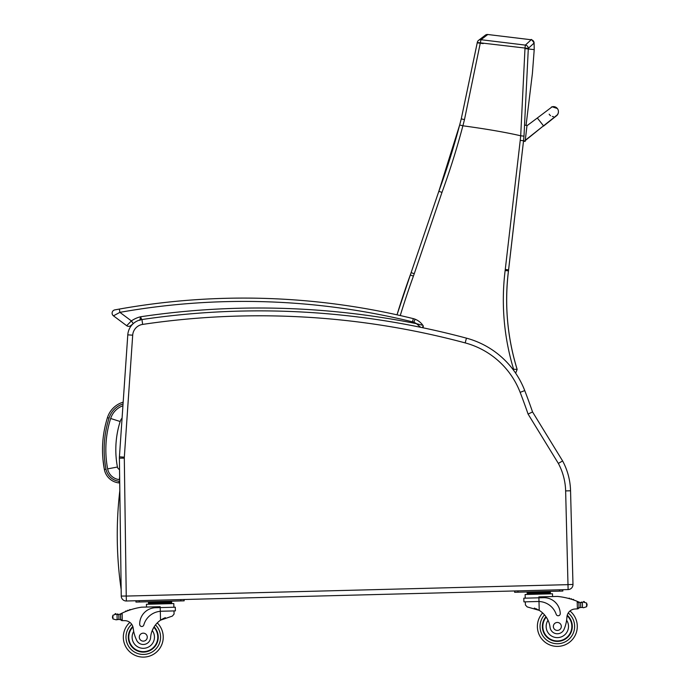 <?xml version="1.0" encoding="UTF-8"?>
<svg xmlns="http://www.w3.org/2000/svg" width="690" height="690" viewBox="0 0 690 690"><rect width="100%" height="100%" fill="white"/><g stroke="black" fill="none" stroke-linecap="round" stroke-linejoin="round"><path stroke-width="1.03" d="M558.4 112.28A4.985 4.985 -175.4 0 1 555.295 116.498A4.985 4.985 -175.4 0 0 558.4 112.28L558.417 112.013A4.985 4.985 -175.4 0 1 555.614 116.101M508.444 270.911L505.149 270.506A238.792 238.792 -90 0 0 513.61 369.262L517.129 369.392A235.471 235.471 90 0 1 508.444 270.911A133.015 133.015 -90 0 0 508.573 269.833L523.538 140.734L525.168 141.122L526.988 125.442L525.332 125.244L526.988 125.442M543.513 125.822L537.32 118.007L526.962 125.735L525.15 141.416L525.28 140.268L556.451 115.592M551.414 107.054A4.985 4.985 -175.4 0 1 558.417 112.013M553.475 116.601A4.985 4.985 -175.4 0 1 552.302 116.463M550.568 115.687A4.985 4.985 -175.4 0 1 549.162 114.178M525.15 141.416L523.494 141.209L508.599 269.833L505.27 269.454A129.686 129.686 90 0 1 505.149 270.506M525.168 141.105L523.494 141.209M523.538 140.734A838.29 838.29 -173.4 0 0 523.995 136.137L528.29 48.912A668.256 495.972 -83.4 0 0 528.29 48.378L524.978 48.05A668.394 494.73 96.6 0 1 524.978 48.585L520.7 135.783A836.185 836.185 90 0 1 520.234 140.372L523.538 140.734A838.29 838.29 -173.4 0 0 523.995 136.137L520.691 135.783C505.925 132.359 486.666 129.03 462.895 125.787L462.886 125.778A623.76 506.46 -72.9 0 0 464.482 119.603L480.973 39.709L487.787 34.509A3.329 3.329 -108.2 0 0 485.337 35.181M441.971 192.407L438.84 191.294L411.111 272.645L414.259 273.723L441.971 192.407A762.433 762.433 -90 0 0 462.895 125.787L459.669 124.985A759.112 759.112 90 0 1 438.84 191.294L411.111 272.645A133.015 133.015 90 0 1 410.291 274.991L413.413 276.129A136.344 136.344 -90 0 0 414.259 273.723M531.205 39.77A3.329 3.329 66.3 0 0 531.179 39.761L525.366 45.109L524.978 48.05L477.29 42.487L461.256 118.887A617.084 500.802 107.2 0 1 459.669 124.985L438.84 191.294M480.533 42.987L477.29 42.495A3.329 3.312 52.6 0 1 480.973 39.709L525.366 45.109A3.329 3.312 47.3 0 1 528.29 48.378L534.138 43.013C531.973 39.882 530.99 38.804 531.188 39.761L531.171 39.761A3.329 3.329 -110.3 0 1 534.095 43.004L534.224 49.628L524.978 48.585M515.654 373.195L517.146 369.392A235.471 235.471 -90 0 1 508.47 270.911L508.599 269.833A133.015 133.015 90 0 1 508.47 270.911C504.399 304.35 507.288 337.177 517.146 369.392M459.669 124.985L461.256 118.887L464.482 119.603M483.224 43.582L477.239 42.84L461.256 118.887M119.637 476.747L119.327 479.61A13.257 13.257 0 0 1 107.64 468.881A103.448 103.371 -174.1 0 1 110.659 418.485A20.062 20.062 0 0 1 122.924 405.746A20.062 20.062 0 0 0 110.659 418.485L120.163 421.512A10.083 10.083 0 0 1 122.078 418.08M565.636 490.901L567.991 584.654L126.244 596.074L124.304 458.125A11.704 11.704 0 0 1 124.329 457.159L119.422 456.823L127.788 334.848L119.422 456.823A16.629 16.629 0 0 0 119.387 458.186L121.25 596.082A4.985 4.985 0 0 0 126.374 600.999L514.602 590.959L514.636 592.287L559.512 591.132L562.842 591.045L562.807 589.709L568.12 589.579A4.985 4.985 0 0 0 572.976 584.456L570.552 490.78A66.507 66.507 0 0 0 562.617 460.946L532.559 411.956L528.083 414.069L558.348 463.404A61.583 61.583 0 0 1 565.636 490.901L570.552 490.78A66.507 66.507 0 0 0 562.617 460.946L558.348 463.404M532.559 411.956A667.972 667.972 0 0 0 524.745 390.583A86.457 86.457 0 0 0 466.449 338.152A799.753 799.753 0 0 0 141.933 319.539A16.629 16.629 0 0 0 127.788 334.848L123.174 402.166A23.382 23.382 0 0 0 107.442 417.648C102.146 434.674 101.12 451.959 104.371 469.502A16.586 16.586 0 0 0 118.991 482.914L119.724 482.991M124.329 457.159L132.696 335.185L127.788 334.848A16.629 16.629 0 0 1 133.058 323.808M567.991 584.654L568.12 589.579A4.985 4.985 0 0 0 572.976 584.456L568.06 584.585M119.827 490.616A381.863 381.863 0 0 0 121.164 589.536M118.991 482.914L119.163 481.275A14.939 14.939 0 0 1 105.993 469.191L104.371 469.502L102.931 459.109M577.935 601.628A70.699 70.699 0 0 1 578.996 602.085A5.598 5.598 0 0 0 579.617 602.31A0.517 0.517 0 0 0 578.945 602.818L578.97 603.767A63.368 63.368 0 0 0 578.919 603.75L579.005 607.269L578.901 603.034L577.194 601.318L577.383 608.882L579.005 607.269A1.57 1.57 0 0 1 577.478 608.882M583.395 602.129A0.517 0.517 0 0 1 583.792 601.508A0.517 0.517 0 0 1 584.413 601.922A2.622 2.622 0 0 0 583.421 602.12L586.552 603L587.052 604.475L586.647 606.7L583.567 607.735L582.507 607.467L583.567 607.735M579.617 602.31A5.598 5.598 0 0 0 580.609 602.517L582.377 602.439A0.517 0.517 0 0 0 581.351 602.551A5.598 5.598 0 0 0 582.377 602.448L580.609 602.517L580.739 607.485L582.507 607.467L580.739 607.485A5.598 5.598 0 0 0 579.755 607.743A0.517 0.517 0 0 1 579.065 607.269M569.975 611.004A19.95 19.95 0 0 1 566.111 644.365A19.95 19.95 0 0 1 537.389 626.96A19.95 19.95 0 0 0 566.111 644.365A19.95 19.95 0 0 0 569.975 611.004A19.95 19.95 0 0 1 566.111 644.365A19.95 19.95 0 0 1 542.642 612.953A19.95 19.95 0 0 0 537.389 626.96A19.95 19.95 0 0 1 542.642 612.953A19.95 19.95 0 0 0 537.389 626.96A19.95 19.95 0 0 1 542.642 612.953A19.95 19.95 0 0 0 566.111 644.365A19.95 19.95 0 0 0 569.975 611.004A19.95 19.95 0 0 1 566.111 644.365A19.95 19.95 0 0 1 537.389 626.96A19.95 19.95 0 0 0 566.111 644.365A19.95 19.95 0 0 0 569.975 611.004A8.556 8.556 0 0 1 574.753 609.029A47.127 47.127 0 0 1 577.383 608.882A47.127 47.127 0 0 0 574.753 609.029A8.556 8.556 0 0 0 566.939 617.058A36.656 36.656 0 0 1 564.265 628.84A7.331 7.331 0 0 1 550.059 627.322A23.184 23.184 0 0 0 539.226 610.374L527.203 606.915L525.392 604.983L525.314 601.835L525.392 604.983M534.319 608.088L535.026 608.339M535.983 608.709L537.053 609.192M538.01 609.675L539.226 610.374L538.994 601.516L537.846 601.508L538.994 601.516L538.899 597.807L523.822 598.196L523.917 601.87L537.846 601.508M538.994 601.516A18.846 18.846 0 0 1 556.183 614.307A2.087 2.087 0 0 0 560.254 613.582A16.319 16.319 0 0 0 543.513 597.687L538.899 597.807L538.873 596.902L557.417 596.427A70.699 70.699 0 0 1 577.194 601.318M587.052 604.475L587.069 605.199M527.16 592.443L550.344 591.848L550.37 592.839L527.186 593.443L527.16 592.443M544.548 591.994L544.574 592.995M532.956 592.296L532.982 593.288M550.396 593.84L550.37 592.839M569.716 598.748A0.517 0.517 0 0 0 568.732 598.48M571.717 599.343A0.517 0.517 0 0 0 570.751 599.041M573.726 600.007A0.517 0.517 0 0 0 572.752 599.679M525.219 598.161L525.125 594.495L552.483 593.788L552.561 596.548M514.602 590.959L562.807 589.709L562.842 591.045L562.807 589.709M545.971 616.713A14.964 14.964 0 0 0 563.661 640.01A14.964 14.964 0 0 0 567.24 615.23M566.939 617.058L566.611 620.224A11.169 11.169 0 0 1 560.729 637.094A11.169 11.169 0 0 1 548.033 620.258L546.402 617.352M567.111 615.739A14.499 14.499 0 0 1 563.359 639.639A14.499 14.499 0 0 1 546.247 617.11M561.324 626.339A3.993 3.993 0 0 0 555.252 623.044A3.993 3.993 0 0 0 555.433 629.953A3.993 3.993 0 0 0 561.324 626.339M118.068 614.531A5.598 5.598 0 0 1 117.033 614.48L117.162 619.499L116.118 619.818L118.93 619.422L118.801 614.462L117.033 614.471A0.517 0.517 0 0 1 118.068 614.531L118.801 614.462A5.598 5.598 0 0 0 120.388 613.936A70.699 70.699 0 0 1 121.423 613.427L120.534 614.885L120.647 619.12A1.57 1.57 0 0 0 122.251 620.646L122.156 613.082L121.423 613.427L122.156 613.082A70.699 70.699 0 0 1 141.648 607.174L160.192 606.7L160.209 607.597L155.595 607.718A16.319 16.319 0 0 0 139.708 624.459A2.087 2.087 0 0 0 143.805 624.968A18.846 18.846 0 0 1 160.313 611.306L161.46 611.236L160.313 611.306L160.209 607.597L175.295 607.209L175.389 610.883L161.46 611.236M116.118 619.818L112.988 618.947L112.487 617.472L112.893 615.247L115.972 614.204L117.033 614.471L115.972 614.204A2.622 2.622 0 0 0 114.971 614.057A0.517 0.517 0 0 1 115.566 613.617A0.517 0.517 0 0 1 115.998 614.212M122.251 620.646L120.647 619.12L120.552 615.601A63.368 63.368 0 0 0 120.5 615.627L120.595 619.12A0.517 0.517 0 0 1 119.922 619.629A5.598 5.598 0 0 0 118.93 619.422L117.162 619.499M122.346 620.646A47.127 47.127 0 0 1 124.993 620.664A47.127 47.127 0 0 0 122.346 620.646A47.127 47.127 0 0 1 124.993 620.664A8.556 8.556 0 0 1 133.213 628.28A8.556 8.556 0 0 0 133.041 627.279L133.213 628.28A36.656 36.656 0 0 0 136.482 639.897A7.331 7.331 0 0 0 150.593 637.655A23.184 23.184 0 0 1 160.537 620.172L172.371 616.092L174.07 614.066L173.992 610.917L174.07 614.066M160.313 611.306L160.537 620.172L161.71 619.404M162.642 618.87L163.694 618.335M164.625 617.912L165.315 617.636M165.859 601.784L171.655 601.637L171.681 602.637L148.497 603.232L148.471 602.232L165.859 601.784L165.885 602.784M154.267 602.085L154.293 603.086M148.523 604.233L148.497 603.232M129.487 610.124A0.517 0.517 0 0 1 130.453 609.805M127.512 610.831A0.517 0.517 0 0 1 128.469 610.477M125.546 611.599A0.517 0.517 0 0 1 126.494 611.219M119.784 614.204A0.517 0.517 0 0 1 120.474 614.678L120.595 619.12M114.971 614.057A2.622 2.622 0 0 1 115.972 614.204M112.47 616.739L112.487 617.472M146.504 607.053L146.435 604.285L173.802 603.577L173.897 607.243M135.921 600.749L135.956 602.077L180.832 600.921L184.152 600.835L184.118 599.507M154.129 626.848A14.964 14.964 0 0 1 137.664 651.024A14.964 14.964 0 0 1 132.808 626.46M157.26 622.915A19.95 19.95 0 0 1 163.228 636.637A19.95 19.95 0 0 0 157.26 622.915A19.95 19.95 0 0 1 135.438 655.5A19.95 19.95 0 0 1 129.867 622.389A19.95 19.95 0 0 0 135.438 655.5A19.95 19.95 0 0 0 163.228 636.637A19.95 19.95 0 0 1 135.438 655.5A19.95 19.95 0 0 1 129.867 622.389M150.593 637.655A23.184 23.184 0 0 1 152.249 630.488L153.723 627.503A23.184 23.184 0 0 0 152.249 630.488A11.169 11.169 0 0 1 146.927 647.712A11.169 11.169 0 0 1 133.696 631.419L133.213 628.28M128.788 637.525A14.499 14.499 0 0 1 132.963 626.968A14.499 14.499 0 0 0 148.773 650.567A14.499 14.499 0 0 0 153.879 627.253A14.499 14.499 0 0 1 148.773 650.567A14.499 14.499 0 0 1 128.788 637.525M139.294 637.258A3.993 3.993 0 0 0 145.366 640.553A3.993 3.993 0 0 0 145.185 633.644A3.993 3.993 0 0 0 139.294 637.258M141.985 319.927L140.475 316.788L139.932 320.402M114.833 309.888A3.329 3.329 0 0 0 113.445 315.83A3.329 3.329 0 0 1 114.833 309.888L116.42 309.603L114.833 309.888A3.329 3.329 0 0 0 113.445 315.83A3.329 3.329 0 0 1 114.833 309.888A3.329 3.329 0 0 0 113.445 315.83L119.913 312.354L119.327 309.077L114.833 309.888A3.329 3.329 0 0 0 113.445 315.83L126.693 325.706A3.329 3.329 0 0 0 130.884 325.525L133.274 323.653L130.884 325.525A3.329 3.329 0 0 1 126.693 325.706A3.329 3.329 0 0 0 130.884 325.525A3.329 3.329 0 0 1 126.693 325.706A3.329 3.329 0 0 0 130.884 325.525A3.329 3.329 0 0 1 126.693 325.706L131.385 320.91L133.256 323.619M119.327 309.077L117.214 309.456L119.327 309.077A709.976 709.976 0 0 1 413.319 318.633L412.525 321.859A9.979 9.979 0 0 1 413.853 322.29L415.095 319.203A13.3 13.3 0 0 0 413.319 318.633M421.771 325.076L416.51 323.688L420.633 327.302M420.486 327.138L416.51 323.688A801.418 801.418 0 0 0 140.475 316.788A28.187 28.187 0 0 0 131.385 320.91L119.896 312.354M422.987 325.482A17.621 17.621 0 0 0 415.095 319.203A17.621 17.621 0 0 1 422.987 325.482A17.621 17.621 0 0 0 415.095 319.203A17.621 17.621 0 0 1 422.987 325.482A1.665 1.665 0 0 1 422.677 327.724L422.987 325.482M525.245 140.588L543.349 125.951M485.424 35.121L478.558 40.365A3.329 3.329 0 0 0 477.29 42.487M531.171 39.761L487.787 34.509A3.329 3.329 68.8 0 0 487.718 34.509M513.61 369.262L513.351 369.952M400.26 315.546A825.783 825.783 90 0 1 413.413 276.129M410.291 274.991A829.113 829.113 -90 0 0 397.009 314.821L411.111 272.645M520.234 140.372L505.27 269.454M107.64 468.881L117.438 467.027A93.469 93.392 -174.1 0 1 120.163 421.512M119.534 469.502A3.286 3.286 0 0 1 117.438 467.027M126.175 596.013L121.25 596.082A4.985 4.985 0 0 0 126.374 600.999L126.244 596.074M570.552 490.78A66.507 66.507 0 0 0 562.617 460.946M124.304 458.125L119.387 458.186M132.696 335.185A11.704 11.704 0 0 1 142.657 324.404L141.933 319.539M142.657 324.404A794.828 794.828 0 0 1 465.181 342.904L466.449 338.152M465.181 342.904A81.541 81.541 0 0 1 520.148 392.351L524.745 390.583M520.148 392.351A663.056 663.056 0 0 1 528.083 414.069M107.442 417.648L109.011 418.14A21.735 21.735 0 0 1 123.044 403.935M105.993 469.191C102.793 451.924 103.802 434.907 109.011 418.14M119.698 481.335L119.163 481.275M544.505 614.85A17.293 17.293 0 0 0 540.046 626.891A17.293 17.293 0 0 1 544.505 614.85A17.293 17.293 0 0 0 564.981 641.959A17.293 17.293 0 0 0 568.224 613.013A17.293 17.293 0 0 1 564.981 641.959A17.293 17.293 0 0 1 540.046 626.891A17.293 17.293 0 0 0 564.981 641.959A17.293 17.293 0 0 0 568.224 613.013M586.552 603L586.647 606.7M582.377 602.439L582.507 607.467M559.512 591.132L559.478 589.795M517.966 592.201L517.931 590.873M155.492 624.916A17.293 17.293 0 0 1 160.563 636.706A17.293 17.293 0 0 0 155.492 624.916A17.293 17.293 0 0 1 136.447 653.042A17.293 17.293 0 0 1 131.712 624.303A17.293 17.293 0 0 0 136.447 653.042A17.293 17.293 0 0 0 160.563 636.706A17.293 17.293 0 0 1 136.447 653.042A17.293 17.293 0 0 1 131.712 624.303M112.893 615.247L112.988 618.947M180.832 600.921L180.797 599.593M139.276 601.991L139.242 600.662M413.853 322.29A14.292 14.292 0 0 1 416.51 323.688M119.913 312.354A706.646 706.646 0 0 1 412.525 321.859M537.32 118.007L552.164 106.795L557.356 108.511M543.487 126.132L556.839 115.515M556.942 115.411L558.158 113.453M523.494 141.226L508.599 269.833M534.215 49.628L532.413 73.356L526.065 125.33M527.212 594.435L527.186 593.443M546.351 591.951L547.636 591.434M531.153 592.339L529.842 591.899M168.947 601.223L167.825 601.611M171.715 603.629L171.689 602.637M152.464 602.129L151.162 601.689"/></g></svg>
